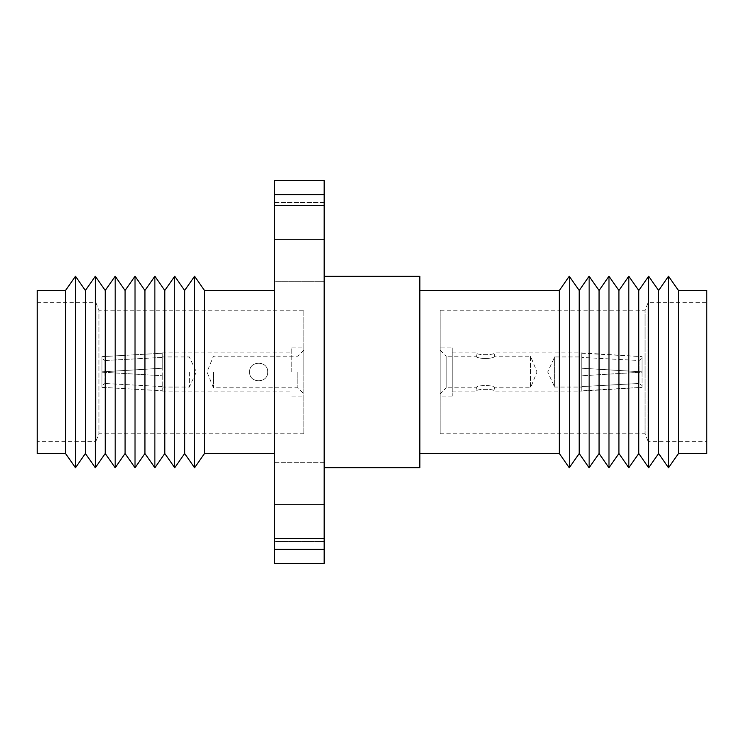 <?xml version="1.0" encoding="UTF-8"?>
<svg xmlns="http://www.w3.org/2000/svg" width="744" height="744" viewBox="0 0 744 744"><rect width="100%" height="100%" fill="white"/><g stroke="black" fill="none" stroke-linecap="round" stroke-linejoin="round"><path stroke-width="0.56" stroke-dasharray="3.72 2.79" d="M440.169 310.239L440.169 433.761L440.169 310.239L645.039 310.239L648.052 302.706L706.8 302.706L706.8 441.294L706.8 302.706M440.169 433.761L645.039 433.761L645.039 310.239L645.039 433.761L648.052 441.294L648.052 302.706L648.052 441.294L706.8 441.294M303.831 433.761L98.961 433.761L95.948 441.294L95.948 302.706L98.961 310.239L98.961 433.761L98.961 310.239L303.831 310.239L303.831 433.761L303.831 310.239M37.2 302.706L95.948 302.706L95.948 441.294L37.2 441.294L37.2 302.706L37.2 441.294M324.17 276.34L324.17 467.66L324.17 276.34M419.83 290.458L419.83 453.542L419.83 290.458M274.434 462.684L324.17 462.684L324.17 541.502L324.17 462.684L324.17 541.502L324.17 462.684L274.434 462.684L274.434 541.502L324.17 541.502L274.434 541.502L274.434 462.684M274.434 202.498L324.17 202.498L324.17 281.316L324.17 202.498L324.17 281.316L324.17 202.498L274.434 202.498L274.434 281.316L324.17 281.316L274.434 281.316L274.434 202.498M274.434 290.458L274.434 453.542L274.434 290.458M37.2 453.542L37.2 290.458M65.528 453.542L65.528 290.458M75.46 467.716L75.46 276.284M85.383 453.542L85.383 290.458M95.306 467.716L95.306 276.284M105.239 453.542L105.239 290.458M115.162 467.716L115.162 276.284M125.085 453.542L125.085 290.458M135.017 467.716L135.017 276.284M144.941 453.542L144.941 290.458M154.873 467.716L154.873 276.284M164.796 453.542L164.796 290.458M174.719 467.716L174.719 276.284M184.652 453.542L184.652 290.458M194.575 467.716L194.575 276.284M204.507 453.542L204.507 290.458M274.434 180.69L274.434 563.31M324.17 180.69L324.17 563.31M706.8 453.542L706.8 290.458M678.472 453.542L678.472 290.458M668.54 467.716L668.54 276.284M658.617 453.542L658.617 290.458M648.694 467.716L648.694 276.284M638.761 453.542L638.761 290.458M628.838 467.716L628.838 276.284M618.915 453.542L618.915 290.458M608.983 467.716L608.983 276.284M599.059 453.542L599.059 290.458M589.127 467.716L589.127 276.284M579.204 453.542L579.204 290.458M569.281 467.716L569.281 276.284M559.349 453.542L559.349 290.458M419.83 467.66L419.83 276.34M249.603 372C249.054 383.681 268.221 383.634 267.682 372C268.221 383.662 249.073 383.672 249.603 372C249.054 383.672 268.231 383.662 267.682 372C268.212 383.653 249.073 383.672 249.603 372C249.054 360.319 268.221 360.366 267.682 372C268.212 360.347 249.073 360.329 249.603 372C249.054 360.329 268.231 360.338 267.682 372C268.221 360.338 249.073 360.329 249.603 372M162.229 375.767L162.229 390.758L101.975 387.364L101.975 385.559L104.978 383.486L101.975 385.559L101.975 372.149L162.229 375.767L101.975 372.149L101.975 387.364L162.229 390.758L162.229 375.767L104.978 372.335L162.229 375.767L162.229 368.233L162.229 375.767M189.348 372L189.348 387.066L189.348 372M213.454 372L213.454 387.819L213.454 372M297.805 372L297.805 387.819L297.805 372M303.831 372L303.831 347.894L303.831 372M291.788 372L291.788 347.894L291.788 372M162.229 368.233L162.229 352.87L162.229 368.233L101.975 371.851L162.229 368.233L101.975 371.851L101.975 356.636L162.229 353.242L101.975 356.636L101.975 371.851L162.229 368.233L162.229 357.418L162.229 368.233M162.229 386.582L104.978 383.486L162.229 386.582L162.229 391.13L162.229 386.582M104.978 372.335L104.978 383.486L104.978 372.335L101.975 372.149L104.978 372.335M101.975 372.149L101.975 387.364L101.975 372.149M104.978 360.514L162.229 357.418L162.229 356.934L162.229 357.418L104.978 360.514L104.978 371.665L104.978 360.514L101.975 358.441L104.978 360.514M101.975 358.441L101.975 371.851L101.975 358.441M162.229 357.418L162.229 353.242L162.229 357.418M581.771 352.87L642.026 356.636L581.771 353.242L581.771 375.767L581.771 368.233L639.022 371.665L639.022 360.514L642.026 358.441L642.026 356.636L642.026 371.851L642.026 358.441L639.022 360.514L581.771 357.418L581.771 356.934L581.771 368.233L581.771 352.87L494.397 352.87C494.946 355.297 475.779 355.297 476.318 352.87C475.788 355.297 494.927 355.297 494.397 352.87L494.397 356.181L530.546 356.181L530.546 387.819L537.001 372L530.546 356.181L530.546 387.819L494.397 387.819L494.397 391.13C494.946 388.703 475.779 388.703 476.318 391.13L452.213 391.13L452.213 352.87L452.213 391.13M452.213 352.87L476.318 352.87L476.318 356.181L446.195 356.181L446.195 387.819L476.318 387.819C475.779 384.806 494.927 384.797 494.397 387.819C494.946 384.797 475.769 384.806 476.318 387.819L476.318 391.13C475.788 388.703 494.927 388.703 494.397 391.13L581.771 391.13L581.771 375.767L581.771 387.066L554.652 387.066L554.652 356.934L554.652 387.066L547.696 372L554.652 356.934L581.771 356.934M476.318 356.181C475.779 359.194 494.927 359.203 494.397 356.181C494.946 359.203 475.769 359.194 476.318 356.181M440.169 350.154L446.195 356.181L446.195 387.819L440.169 393.846L440.169 350.154L440.169 393.846M452.213 347.894L452.213 396.106L452.213 347.894L440.169 347.894L440.169 396.106L440.169 347.894M452.213 396.106L440.169 396.106M581.771 387.066L581.771 375.767L642.026 372.149L642.026 387.364L642.026 372.149L581.771 375.767L581.771 368.233L642.026 371.851L581.771 368.233L581.771 357.418L639.022 360.514L639.022 371.665L642.026 371.851L642.026 356.636L642.026 371.851L581.771 368.233L581.771 390.758L642.026 387.364L642.026 385.559L639.022 383.486L642.026 385.559L642.026 372.149L581.771 375.767L642.026 372.149L642.026 387.364L581.771 391.13M639.022 372.335L639.022 383.486L581.771 386.582L639.022 383.486L639.022 372.335M581.771 390.758L581.771 386.582L581.771 390.758M581.771 357.418L581.771 353.242L581.771 357.418M274.434 549.304L324.17 549.304M274.434 538.572L324.17 538.572M274.434 504.758L324.17 504.758M274.434 239.243L324.17 239.243M274.434 205.428L324.17 205.428M274.434 194.696L324.17 194.696M162.229 387.066L189.348 387.066L196.304 372L189.348 356.934L162.229 356.934M303.831 350.154L297.805 356.181L213.454 356.181L206.999 372L213.454 387.819L297.805 387.819L303.831 393.846M291.788 347.894L303.831 347.894M162.229 352.87L291.788 352.87M162.229 391.13L291.788 391.13M291.788 396.106L303.831 396.106"/><path stroke-width="1.12" d="M324.17 467.66L419.83 467.66L419.83 276.34L324.17 276.34M419.83 453.542L559.349 453.542L569.281 467.716L569.281 276.284L559.349 290.458L559.349 453.542M419.83 290.458L559.349 290.458M569.281 276.284L579.204 290.458L579.204 453.542L569.281 467.716M579.204 453.542L589.127 467.716L589.127 276.284L579.204 290.458M589.127 276.284L599.059 290.458L599.059 453.542L589.127 467.716M599.059 453.542L608.983 467.716L608.983 276.284L599.059 290.458M608.983 276.284L618.915 290.458L618.915 453.542L608.983 467.716M618.915 453.542L628.838 467.716L628.838 276.284L618.915 290.458M628.838 276.284L638.761 290.458L638.761 453.542L628.838 467.716M638.761 453.542L648.694 467.716L648.694 276.284L638.761 290.458M648.694 276.284L658.617 290.458L658.617 453.542L648.694 467.716M658.617 453.542L668.54 467.716L668.54 276.284L658.617 290.458M668.54 276.284L678.472 290.458L678.472 453.542L668.54 467.716M678.472 453.542L706.8 453.542L706.8 290.458L678.472 290.458M274.434 290.458L204.507 290.458L204.507 453.542L274.434 453.542M204.507 290.458L194.575 276.284L194.575 467.716L204.507 453.542M194.575 276.284L184.652 290.458L184.652 453.542L194.575 467.716M184.652 290.458L174.719 276.284L174.719 467.716L184.652 453.542M174.719 276.284L164.796 290.458L164.796 453.542L174.719 467.716M164.796 290.458L154.873 276.284L154.873 467.716L164.796 453.542M154.873 276.284L144.941 290.458L144.941 453.542L154.873 467.716M144.941 290.458L135.017 276.284L135.017 467.716L144.941 453.542M135.017 276.284L125.085 290.458L125.085 453.542L135.017 467.716M125.085 290.458L115.162 276.284L115.162 467.716L125.085 453.542M115.162 276.284L105.239 290.458L105.239 453.542L115.162 467.716M105.239 290.458L95.306 276.284L95.306 467.716L105.239 453.542M95.306 276.284L85.383 290.458L85.383 453.542L95.306 467.716M85.383 290.458L75.46 276.284L75.46 467.716L85.383 453.542M65.528 453.542L37.2 453.542L37.2 290.458L65.528 290.458L65.528 453.542L75.46 467.716M65.528 290.458L75.46 276.284M274.434 563.31L324.17 563.31L274.434 563.31L274.434 180.69L324.17 180.69L274.434 180.69M324.17 563.31L324.17 180.69M274.434 504.758L324.17 504.758M274.434 239.243L324.17 239.243M274.434 538.572L324.17 538.572M274.434 549.304L324.17 549.304M274.434 194.696L324.17 194.696M274.434 205.428L324.17 205.428"/></g></svg>
